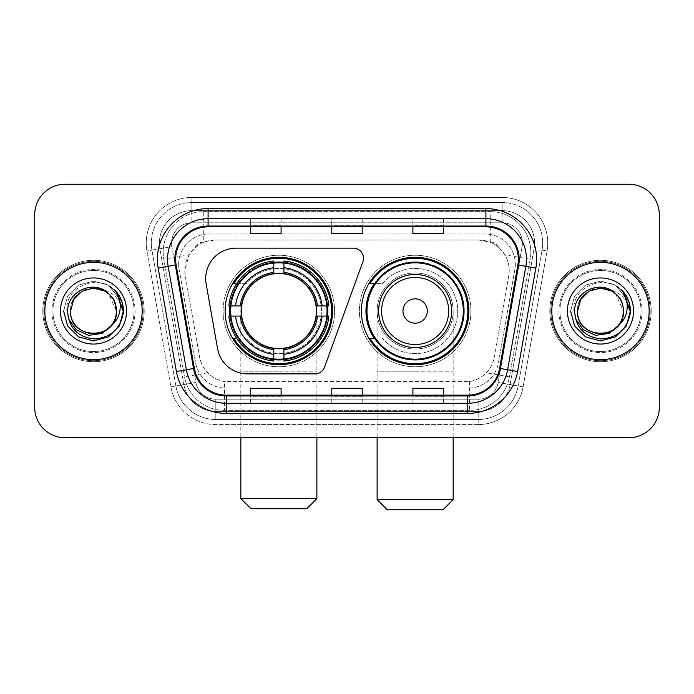 <?xml version="1.0" encoding="UTF-8"?>
<svg xmlns="http://www.w3.org/2000/svg" width="694" height="694" viewBox="0 0 694 694"><rect width="100%" height="100%" fill="white"/><g stroke="black" fill="none" stroke-linecap="round" stroke-linejoin="round"><path stroke-width="0.52" stroke-dasharray="3.47 2.6" d="M205.676 278.554A30.415 30.415 0 0 0 206.135 283.837L217.578 348.735A30.415 30.415 0 0 0 247.532 373.866L314.989 373.866A10.141 10.141 0 0 0 324.523 367.195L362.901 261.742A10.141 10.141 0 0 0 353.376 248.14L236.09 248.14A30.415 30.415 0 0 0 205.676 278.554M361.401 311.007A53.742 53.742 0 0 0 415.142 364.74A53.742 53.742 0 0 0 468.875 311.007A53.742 53.742 0 0 0 415.142 257.266A53.742 53.742 0 0 0 361.401 311.007M225.125 311.007A53.742 53.742 0 0 0 278.858 364.74A53.742 53.742 0 0 0 332.599 311.007A53.742 53.742 0 0 0 278.858 257.266A53.742 53.742 0 0 0 225.125 311.007M499.593 248.244A30.415 30.415 0 0 0 489.721 242.059L490.25 242.059A10.141 10.141 0 0 1 499.593 248.244L504.868 254.767C508.685 261.265 509.977 268.248 508.754 275.726L494.449 356.846C493.313 362.997 490.597 368.306 486.294 372.773C481.662 377.475 476.067 380.407 469.517 381.561L224.483 381.561C217.925 380.407 212.329 377.475 207.706 372.773C203.403 368.306 200.679 362.997 199.551 356.846L185.246 275.726L184.786 270.443L189.132 254.767L194.407 248.244A10.141 10.141 0 0 1 203.75 242.059L203.75 211.635A40.556 40.556 0 0 0 163.801 259.235L184.543 376.859A40.556 40.556 0 0 0 224.483 410.371L469.517 410.371A40.556 40.556 0 0 0 509.457 376.859L530.199 259.235A40.556 40.556 0 0 0 490.25 211.635L203.75 211.635A40.556 40.556 0 0 0 163.801 259.235L184.543 376.859A40.556 40.556 0 0 0 224.483 410.371L469.517 410.371A40.556 40.556 0 0 0 509.457 376.859L530.199 259.235A40.556 40.556 0 0 0 490.25 211.635L203.75 211.635M203.75 242.059L215.201 240.029L478.799 240.029A30.415 30.415 0 0 1 508.754 275.726L494.449 356.846A30.415 30.415 0 0 1 464.494 381.978L229.506 381.978A30.415 30.415 0 0 1 199.551 356.846L185.246 275.726A30.415 30.415 0 0 1 215.201 240.029L478.799 240.029L489.721 242.059M229.948 305.933A49.179 49.179 0 0 1 281.4 261.89A49.179 49.179 0 0 1 328.036 311.007A49.179 49.179 0 0 0 278.858 261.829A49.179 49.179 0 0 0 229.688 311.007A49.179 49.179 0 0 0 278.858 360.177A49.179 49.179 0 0 0 328.036 311.007A49.179 49.179 0 0 1 281.4 360.117A49.179 49.179 0 0 1 229.948 316.074M374.283 283.629A49.179 49.179 0 0 1 464.312 311.007A49.179 49.179 0 0 0 415.142 261.829A49.179 49.179 0 0 0 365.964 311.007A49.179 49.179 0 0 0 415.142 360.177A49.179 49.179 0 0 0 464.312 311.007A49.179 49.179 0 0 1 374.283 338.377M204.279 242.059A30.415 30.415 0 0 0 194.407 248.244M178.688 264.362A30.415 30.415 0 0 1 209.102 233.947A30.415 30.415 0 0 0 179.147 269.645A30.415 30.415 0 0 1 178.688 264.362M534.58 243.065A32.444 32.444 0 0 0 502.135 210.62L191.865 210.62L502.135 210.62A32.444 32.444 0 0 1 534.094 248.704L510.133 384.571L534.094 248.704A32.444 32.444 0 0 0 534.58 243.065A32.444 32.444 0 0 1 534.094 248.704A32.444 32.444 0 0 0 502.135 210.62L502.135 222.791A20.282 20.282 0 0 1 522.105 246.587L498.153 382.463A20.282 20.282 0 0 1 478.175 399.215L215.825 399.215A20.282 20.282 0 0 1 195.847 382.463L171.895 246.587A20.282 20.282 0 0 1 191.865 222.791L502.135 222.791A20.282 20.282 0 0 1 522.105 246.587L498.153 382.463A20.282 20.282 0 0 1 478.175 399.215L478.175 419.497L215.825 419.497L478.175 419.497A40.556 40.556 0 0 0 518.123 385.985L542.075 250.109A40.556 40.556 0 0 0 542.691 243.065A40.556 40.556 0 0 1 542.075 250.109L518.123 385.985A40.556 40.556 0 0 1 478.175 419.497A40.556 40.556 0 0 0 518.123 385.985A40.556 40.556 0 0 1 478.175 419.497L478.175 424.572A45.631 45.631 0 0 0 523.111 386.862L547.072 250.994A45.631 45.631 0 0 0 502.135 197.443L191.865 197.443L191.865 202.509A40.556 40.556 0 0 0 151.309 243.065A40.556 40.556 0 0 1 191.865 202.509L502.135 202.509L191.865 202.509L191.865 222.791L502.135 222.791L502.135 202.509A40.556 40.556 0 0 1 542.691 243.065A40.556 40.556 0 0 0 502.135 202.509A40.556 40.556 0 0 1 542.075 250.109L547.072 250.994A45.631 45.631 0 0 0 502.135 197.443L191.865 197.443A45.631 45.631 0 0 0 146.928 250.994L170.889 386.862A45.631 45.631 0 0 0 215.825 424.572L478.175 424.572A45.631 45.631 0 0 0 523.111 386.862L547.072 250.994L542.075 250.109M159.906 248.704A32.444 32.444 0 0 1 191.865 210.62A32.444 32.444 0 0 0 159.906 248.704L183.867 384.571L159.906 248.704L146.928 250.994L170.889 386.862A45.631 45.631 0 0 0 215.825 424.572L478.175 424.572L478.175 411.386L215.825 411.386L478.175 411.386A32.444 32.444 0 0 0 510.133 384.571A32.444 32.444 0 0 1 478.175 411.386A32.444 32.444 0 0 0 510.133 384.571A32.444 32.444 0 0 1 478.175 411.386L478.175 399.215L215.825 399.215L215.825 419.497A40.556 40.556 0 0 1 175.877 385.985L151.925 250.109L175.877 385.985A40.556 40.556 0 0 0 215.825 419.497A40.556 40.556 0 0 1 175.877 385.985A40.556 40.556 0 0 0 215.825 419.497L215.825 411.386A32.444 32.444 0 0 1 183.867 384.571A32.444 32.444 0 0 0 215.825 411.386A32.444 32.444 0 0 1 183.867 384.571A32.444 32.444 0 0 0 215.825 411.386L215.825 399.215A20.282 20.282 0 0 1 195.847 382.463L170.889 386.862L195.847 382.463L171.895 246.587L151.925 250.109A40.556 40.556 0 0 1 151.309 243.065A40.556 40.556 0 0 0 151.925 250.109A40.556 40.556 0 0 1 151.309 243.065A40.556 40.556 0 0 0 151.925 250.109L146.928 250.994A45.631 45.631 0 0 1 191.865 197.443L191.865 210.62A32.444 32.444 0 0 0 159.906 248.704L171.895 246.587A20.282 20.282 0 0 1 191.865 222.791L191.865 210.62A32.444 32.444 0 0 0 159.42 243.065M559.928 311.007A40.556 40.556 0 0 0 600.492 351.563A40.556 40.556 0 0 0 641.048 311.007A40.556 40.556 0 0 0 600.492 270.443A40.556 40.556 0 0 0 559.928 311.007A40.556 40.556 0 0 0 600.492 351.563A40.556 40.556 0 0 0 641.048 311.007A40.556 40.556 0 0 0 600.492 270.443A40.556 40.556 0 0 0 559.928 311.007A40.556 40.556 0 0 0 600.492 351.563A40.556 40.556 0 0 0 641.048 311.007A40.556 40.556 0 0 1 600.492 351.563A40.556 40.556 0 0 1 559.928 311.007A40.556 40.556 0 0 1 600.492 270.443A40.556 40.556 0 0 1 641.048 311.007A40.556 40.556 0 0 0 600.492 270.443A40.556 40.556 0 0 0 559.928 311.007A40.556 40.556 0 0 0 600.492 351.563A40.556 40.556 0 0 0 641.048 311.007A40.556 40.556 0 0 0 600.492 270.443A40.556 40.556 0 0 0 559.928 311.007A40.556 40.556 0 0 0 600.492 351.563A40.556 40.556 0 0 0 641.048 311.007A40.556 40.556 0 0 0 600.492 270.443A40.556 40.556 0 0 0 559.928 311.007A40.556 40.556 0 0 1 600.492 270.443A40.556 40.556 0 0 1 641.048 311.007A40.556 40.556 0 0 0 600.492 270.443A40.556 40.556 0 0 0 559.928 311.007M52.952 311.007A40.556 40.556 0 0 0 93.508 351.563A40.556 40.556 0 0 0 134.072 311.007A40.556 40.556 0 0 0 93.508 270.443A40.556 40.556 0 0 0 52.952 311.007A40.556 40.556 0 0 0 93.508 351.563A40.556 40.556 0 0 0 134.072 311.007A40.556 40.556 0 0 0 93.508 270.443A40.556 40.556 0 0 0 52.952 311.007A40.556 40.556 0 0 0 93.508 351.563A40.556 40.556 0 0 0 134.072 311.007A40.556 40.556 0 0 1 93.508 351.563A40.556 40.556 0 0 1 52.952 311.007A40.556 40.556 0 0 1 93.508 270.443A40.556 40.556 0 0 1 134.072 311.007A40.556 40.556 0 0 0 93.508 270.443A40.556 40.556 0 0 0 52.952 311.007A40.556 40.556 0 0 0 93.508 351.563A40.556 40.556 0 0 0 134.072 311.007A40.556 40.556 0 0 0 93.508 270.443A40.556 40.556 0 0 0 52.952 311.007A40.556 40.556 0 0 0 93.508 351.563A40.556 40.556 0 0 0 134.072 311.007A40.556 40.556 0 0 0 93.508 270.443A40.556 40.556 0 0 0 52.952 311.007A40.556 40.556 0 0 1 93.508 270.443A40.556 40.556 0 0 1 134.072 311.007A40.556 40.556 0 0 0 93.508 270.443A40.556 40.556 0 0 0 52.952 311.007M34.7 407.335A30.415 30.415 0 0 0 65.115 437.749L628.885 437.749A30.415 30.415 0 0 0 659.3 407.335L659.3 214.68A30.415 30.415 0 0 0 628.885 184.257L65.115 184.257A30.415 30.415 0 0 0 34.7 214.68L34.7 407.335A30.415 30.415 0 0 0 65.115 437.749L628.885 437.749A30.415 30.415 0 0 0 659.3 407.335L659.3 214.68A30.415 30.415 0 0 0 628.885 184.257L65.115 184.257A30.415 30.415 0 0 0 34.7 214.68L34.7 407.335A30.415 30.415 0 0 0 65.115 437.749M209.102 233.947L484.898 233.947A30.415 30.415 0 0 1 514.853 269.645L498.405 362.927A30.415 30.415 0 0 1 468.441 388.067L225.559 388.067A30.415 30.415 0 0 1 195.595 362.927L179.147 269.645L195.595 362.927A30.415 30.415 0 0 0 225.559 388.067L468.441 388.067A30.415 30.415 0 0 0 498.405 362.927L514.853 269.645A30.415 30.415 0 0 0 484.898 233.947L209.102 233.947M44.841 311.007A48.667 48.667 0 0 0 93.508 359.674A48.667 48.667 0 0 0 142.183 311.007A48.667 48.667 0 0 0 93.508 262.332A48.667 48.667 0 0 0 44.841 311.007A48.667 48.667 0 0 0 93.508 359.674A48.667 48.667 0 0 0 142.183 311.007A48.667 48.667 0 0 0 93.508 262.332A48.667 48.667 0 0 0 44.841 311.007M551.817 311.007A48.667 48.667 0 0 0 600.492 359.674A48.667 48.667 0 0 0 649.159 311.007A48.667 48.667 0 0 0 600.492 262.332A48.667 48.667 0 0 0 551.817 311.007A48.667 48.667 0 0 0 600.492 359.674A48.667 48.667 0 0 0 649.159 311.007A48.667 48.667 0 0 0 600.492 262.332A48.667 48.667 0 0 0 551.817 311.007M43.826 311.007A49.682 49.682 0 0 1 93.508 261.317A49.682 49.682 0 0 1 143.19 311.007A49.682 49.682 0 0 1 93.508 360.689A49.682 49.682 0 0 1 43.826 311.007A49.682 49.682 0 0 1 93.508 261.317A49.682 49.682 0 0 1 143.19 311.007A49.682 49.682 0 0 1 93.508 360.689A49.682 49.682 0 0 1 43.826 311.007M550.81 311.007A49.682 49.682 0 0 1 600.492 261.317A49.682 49.682 0 0 1 650.174 311.007A49.682 49.682 0 0 1 600.492 360.689A49.682 49.682 0 0 1 550.81 311.007A49.682 49.682 0 0 1 600.492 261.317A49.682 49.682 0 0 1 650.174 311.007A49.682 49.682 0 0 1 600.492 360.689A49.682 49.682 0 0 1 550.81 311.007M517.863 264.926A32.444 32.444 0 0 0 485.913 226.843L208.087 226.843A32.444 32.444 0 0 0 176.137 264.926L194.372 368.349A32.444 32.444 0 0 0 226.322 395.164L467.678 395.164A32.444 32.444 0 0 0 499.628 368.349L517.863 264.926L535.837 268.092L517.603 371.524A50.697 50.697 0 0 1 467.678 413.416L226.322 413.416A50.697 50.697 0 0 1 176.397 371.524L158.163 268.092A50.697 50.697 0 0 1 208.087 208.59L485.913 208.59A50.697 50.697 0 0 1 535.837 268.092M526.468 259.296A40.556 40.556 0 0 1 525.852 266.331A40.556 40.556 0 0 0 485.913 218.731L208.087 218.731A40.556 40.556 0 0 0 168.148 266.331L186.382 369.763A40.556 40.556 0 0 0 226.322 403.275L467.678 403.275A40.556 40.556 0 0 0 507.618 369.763A40.556 40.556 0 0 1 467.678 403.275M659.3 214.68A30.415 30.415 0 0 0 628.885 184.257M628.885 437.749A30.415 30.415 0 0 0 659.3 407.335M65.115 184.257A30.415 30.415 0 0 0 34.7 214.68M443.327 218.853L412.904 218.731L443.327 218.731L443.327 226.843L443.327 218.853L412.904 218.731L412.904 226.843L412.904 218.853M281.096 218.853L250.673 218.731L281.096 218.731L281.096 226.843L281.096 218.853L250.673 218.731L250.673 226.843L250.673 218.853M362.207 218.853L331.793 218.731L362.207 218.731L362.207 226.843L362.207 218.853L331.793 218.731L331.793 226.843L331.793 218.853M281.096 403.275L250.673 403.275L281.096 403.275L281.096 395.164L250.673 395.164L281.096 395.164L281.096 403.275M443.327 403.275L412.904 403.275L443.327 403.275L443.327 395.164L412.904 395.164L443.327 395.164L443.327 403.275M331.793 403.275L362.207 403.275L331.793 403.275L331.793 395.164L362.207 395.164L331.793 395.164L331.793 403.275M250.673 226.843L281.096 226.843L250.673 226.843L250.673 233.713M412.904 226.843L443.327 226.843L412.904 226.843L412.904 233.713M331.793 226.843L362.207 226.843L331.793 226.843L331.793 233.713M362.207 403.275L362.207 395.164L362.207 403.275M412.904 403.275L412.904 395.164L412.904 403.275M250.673 403.275L250.673 395.164L250.673 403.275M362.207 225.724L331.793 225.724M362.207 233.713L362.207 226.843M281.096 225.724L250.673 225.724M281.096 233.713L281.096 226.843M443.327 225.724L412.904 225.724M443.327 233.713L443.327 226.843M362.207 396.283L331.793 396.283M331.793 388.293L331.793 395.164M362.207 388.293L362.207 395.164M281.096 396.283L250.673 396.283M250.673 388.293L250.673 395.164M281.096 388.293L281.096 395.164M443.327 396.283L412.904 396.283M412.904 388.293L412.904 395.164M443.327 388.293L443.327 395.164M144.205 311.007A50.697 50.697 0 0 0 93.508 260.302A50.697 50.697 0 0 0 42.811 311.007A50.697 50.697 0 0 0 93.508 361.704A50.697 50.697 0 0 0 144.205 311.007A50.697 50.697 0 0 0 93.508 260.302A50.697 50.697 0 0 0 42.811 311.007A50.697 50.697 0 0 0 93.508 361.704A50.697 50.697 0 0 0 144.205 311.007M82.048 291.159L93.508 288.088L104.968 291.159L113.356 299.548L116.427 311.007C117.824 340.563 69.192 340.563 70.597 311.007C70.172 296.251 85.952 284.167 100.274 289.112A22.919 22.919 0 0 1 116.427 311.007C117.824 340.563 69.192 340.563 70.597 311.007C69.192 281.443 117.824 281.443 116.427 311.007C117.824 340.563 69.192 340.563 70.597 311.007C69.192 281.443 117.824 281.443 116.427 311.007C117.824 340.563 69.192 340.563 70.597 311.007C69.192 281.443 117.824 281.443 116.427 311.007L115.282 318.156L112.532 324.497M70.597 311.007C69.192 281.443 117.824 281.443 116.427 311.007L108.524 293.692C113.703 298.446 116.34 304.215 116.427 311.007C117.824 281.443 69.192 281.443 70.597 311.007M68.35 318.433L66.91 311.007C64.473 284.115 103.606 271.84 118.075 293.987C121.589 299.14 123.358 304.813 123.393 311.007L122.881 316.499L122.543 311.007C119.993 298.689 112.567 291.385 100.274 289.112M60.456 311.007A33.052 33.052 0 0 0 93.508 344.059A33.052 33.052 0 0 0 126.568 311.007A33.052 33.052 0 0 0 93.508 277.947A33.052 33.052 0 0 0 60.456 311.007M115.282 318.156A22.919 22.919 0 0 0 116.427 311.007M123.35 312.725L118.926 326.735L108.455 336.885L93.508 340.893L78.569 336.885L67.63 325.946L63.622 311.007L67.63 296.06L78.569 285.121L93.508 281.122L108.455 285.121L116.115 291.454L108.455 285.121L93.508 281.122L78.569 285.121L67.63 296.06L63.622 311.007L67.63 325.946L78.569 336.885L93.508 340.893L108.455 336.885L119.16 326.345L123.385 311.875L119.16 326.345L108.455 336.885L93.508 340.893L78.569 336.885L67.63 325.946L63.622 311.007L67.63 296.06L78.569 285.121L93.508 281.122L108.455 285.121L121.988 301.951L108.455 285.121L93.508 281.122L78.569 285.121L67.63 296.06L63.622 311.007L67.63 325.946L78.569 336.885L93.508 340.893L108.455 336.885L119.16 326.345L123.385 311.875L119.16 326.345L108.455 336.885L93.508 340.893L78.569 336.885L67.63 325.946L63.622 311.007L67.63 296.06L78.569 285.121L93.508 281.122L108.455 285.121L121.988 301.951L108.455 285.121L93.508 281.122L78.569 285.121L67.63 296.06L63.622 311.007L67.63 325.946L78.569 336.885L93.508 340.893L108.455 336.885L119.16 326.345L123.385 311.875L119.16 326.345L108.455 336.885L93.508 340.893L78.569 336.885L67.63 325.946L63.622 311.007L67.63 296.06L78.569 285.121L93.508 281.122L108.455 285.121L118.075 293.987M123.385 311.875L119.16 326.345L108.455 336.885L93.508 340.893L78.569 336.885L67.63 325.946L63.622 311.007L67.63 296.06L78.569 285.121L93.508 281.122L108.455 285.121L116.115 291.454L108.455 285.121L93.508 281.122L78.569 285.121L67.63 296.06L63.622 311.007L67.63 325.946L78.569 336.885L93.508 340.893L108.455 336.885L119.16 326.345L123.385 311.875M63.622 311.007L67.63 296.06L78.569 285.121L93.508 281.122L108.455 285.121L116.115 291.454M123.385 311.892L122.881 316.499M240.835 311.007A38.023 38.023 0 0 1 278.858 272.985A38.023 38.023 0 0 1 316.889 311.007A38.023 38.023 0 0 0 278.858 272.985A38.023 38.023 0 0 0 240.835 311.007A38.023 38.023 0 0 1 278.858 272.985A38.023 38.023 0 0 1 316.889 311.007A38.023 38.023 0 0 0 278.858 272.985A38.023 38.023 0 0 0 240.835 311.007A38.023 38.023 0 0 0 278.858 349.03A38.023 38.023 0 0 0 316.889 311.007A38.023 38.023 0 0 1 278.858 349.03A38.023 38.023 0 0 1 240.835 311.007A38.023 38.023 0 0 0 278.858 349.03A38.023 38.023 0 0 0 316.889 311.007A38.023 38.023 0 0 1 278.858 349.03A38.023 38.023 0 0 1 240.835 311.007L240.835 371.845L278.858 371.845L240.835 371.845L240.835 437.749M250.976 508.728L306.748 508.728M316.889 498.587L240.835 498.587M241.347 311.007A37.519 37.519 0 0 0 278.858 348.518A37.519 37.519 0 0 0 316.377 311.007A37.519 37.519 0 0 0 278.858 273.488A37.519 37.519 0 0 0 241.347 311.007M327.021 311.007A48.164 48.164 0 0 0 278.858 262.844A48.164 48.164 0 0 0 230.703 311.007A48.164 48.164 0 0 0 278.858 359.171A48.164 48.164 0 0 0 327.021 311.007A48.164 48.164 0 0 0 278.858 262.844A48.164 48.164 0 0 0 230.703 311.007A48.164 48.164 0 0 0 278.858 359.171A48.164 48.164 0 0 0 327.021 311.007A48.164 48.164 0 0 0 278.858 262.844A48.164 48.164 0 0 0 230.703 311.007A48.164 48.164 0 0 0 278.858 359.171A48.164 48.164 0 0 0 327.021 311.007M273.792 262.601L273.792 263.113A48.164 48.164 0 0 0 230.963 305.933L228.829 305.933A50.289 50.289 0 0 1 273.792 260.97L273.792 262.601A48.667 48.667 0 0 0 230.46 305.933M327.264 305.933L326.761 305.933A48.164 48.164 0 0 0 283.933 263.113L283.933 260.97A50.289 50.289 0 0 1 328.895 305.933L327.264 305.933A48.667 48.667 0 0 0 283.933 262.601M334.629 311.007A55.772 55.772 0 0 0 278.858 255.236A55.772 55.772 0 0 0 223.095 311.007A55.772 55.772 0 0 0 278.858 366.77A55.772 55.772 0 0 0 334.629 311.007A55.772 55.772 0 0 0 278.858 255.236A55.772 55.772 0 0 0 223.095 311.007A55.772 55.772 0 0 0 278.858 366.77A55.772 55.772 0 0 0 334.629 311.007M283.933 359.414L283.933 358.902A48.164 48.164 0 0 0 326.761 316.074L328.895 316.074A50.289 50.289 0 0 1 283.933 361.045L283.933 359.414A48.667 48.667 0 0 0 327.264 316.074M230.46 316.074L230.963 316.074A48.164 48.164 0 0 0 273.792 358.902L273.792 361.045A50.289 50.289 0 0 1 228.829 316.074L230.46 316.074A48.667 48.667 0 0 0 273.792 359.414M283.933 272.334L283.933 263.113M273.792 263.113L273.792 273.766M230.963 316.074L241.686 316.074M240.193 305.933L230.963 305.933M283.933 358.902L283.933 348.241M273.792 349.672L273.792 358.902M326.761 305.933L316.03 305.933M317.531 316.074L326.761 316.074M236.671 338.377L233.8 338.377A52.727 52.727 0 0 0 331.585 311.007A52.727 52.727 0 0 0 233.8 283.629L246.24 283.629A42.586 42.586 0 0 1 308.084 280.029A42.586 42.586 0 0 1 308.084 341.977A42.586 42.586 0 0 1 246.24 338.377A42.586 42.586 0 0 0 308.084 341.977A42.586 42.586 0 0 0 308.084 280.029A42.586 42.586 0 0 0 246.24 283.629L236.671 283.629M377.111 311.007A38.023 38.023 0 0 1 415.142 272.985A38.023 38.023 0 0 1 453.165 311.007A38.023 38.023 0 0 0 415.142 272.985A38.023 38.023 0 0 0 377.111 311.007A38.023 38.023 0 0 1 415.142 272.985A38.023 38.023 0 0 1 453.165 311.007A38.023 38.023 0 0 0 415.142 272.985A38.023 38.023 0 0 0 377.111 311.007A38.023 38.023 0 0 0 415.142 349.03A38.023 38.023 0 0 0 453.165 311.007A38.023 38.023 0 0 1 415.142 349.03A38.023 38.023 0 0 1 377.111 311.007A38.023 38.023 0 0 0 415.142 349.03A38.023 38.023 0 0 0 453.165 311.007A38.023 38.023 0 0 1 415.142 349.03A38.023 38.023 0 0 1 377.111 311.007L377.111 371.845L415.142 371.845L377.111 371.845L377.111 437.749M387.252 509.743L443.024 509.743M453.165 499.602L377.111 499.602M451.638 311.007A36.504 36.504 0 0 0 415.142 274.503A36.504 36.504 0 0 0 378.638 311.007A36.504 36.504 0 0 0 415.142 347.503A36.504 36.504 0 0 0 451.638 311.007M463.297 311.007A48.164 48.164 0 0 0 415.142 262.844A48.164 48.164 0 0 0 366.979 311.007A48.164 48.164 0 0 0 415.142 359.171A48.164 48.164 0 0 0 463.297 311.007A48.164 48.164 0 0 0 415.142 262.844A48.164 48.164 0 0 0 366.979 311.007A48.164 48.164 0 0 0 415.142 359.171A48.164 48.164 0 0 0 463.297 311.007A48.164 48.164 0 0 0 415.142 262.844A48.164 48.164 0 0 0 366.979 311.007A48.164 48.164 0 0 0 415.142 359.171A48.164 48.164 0 0 0 463.297 311.007M470.905 311.007A55.772 55.772 0 0 0 415.142 255.236A55.772 55.772 0 0 0 359.371 311.007A55.772 55.772 0 0 0 415.142 366.77A55.772 55.772 0 0 0 470.905 311.007A55.772 55.772 0 0 0 415.142 255.236A55.772 55.772 0 0 0 359.371 311.007A55.772 55.772 0 0 0 415.142 366.77A55.772 55.772 0 0 0 470.905 311.007M374.96 338.377L370.076 338.377A52.727 52.727 0 0 0 467.86 311.007A52.727 52.727 0 0 0 370.076 283.629L382.515 283.629A42.586 42.586 0 0 1 444.36 280.029A42.586 42.586 0 0 1 444.36 341.977A42.586 42.586 0 0 1 382.515 338.377A42.586 42.586 0 0 0 444.36 341.977A42.586 42.586 0 0 0 444.36 280.029A42.586 42.586 0 0 0 382.515 283.629L374.96 283.629M651.189 311.007A50.697 50.697 0 0 0 600.492 260.302A50.697 50.697 0 0 0 549.795 311.007A50.697 50.697 0 0 0 600.492 361.704A50.697 50.697 0 0 0 651.189 311.007A50.697 50.697 0 0 0 600.492 260.302A50.697 50.697 0 0 0 549.795 311.007A50.697 50.697 0 0 0 600.492 361.704A50.697 50.697 0 0 0 651.189 311.007M577.573 311.007C576.176 281.443 624.808 281.443 623.403 311.007C623.325 304.215 620.688 298.446 615.5 293.692L623.403 311.007C624.808 281.443 576.176 281.443 577.573 311.007C576.176 281.443 624.808 281.443 623.403 311.007C624.808 340.563 576.176 340.563 577.573 311.007C576.176 281.443 624.808 281.443 623.403 311.007C624.808 340.563 576.176 340.563 577.573 311.007C577.156 296.251 592.936 284.167 607.259 289.112A22.919 22.919 0 0 1 623.403 311.007C624.808 340.563 576.176 340.563 577.573 311.007C576.176 281.443 624.808 281.443 623.403 311.007C624.808 340.563 576.176 340.563 577.573 311.007C576.176 281.443 624.808 281.443 623.403 311.007L622.258 318.156L619.508 324.497M575.335 318.433L573.895 311.007C571.457 284.115 610.581 271.84 625.06 293.987C628.564 299.14 630.334 304.813 630.378 311.007L629.866 316.499L629.527 311.007C626.968 298.689 619.551 291.385 607.259 289.112M567.432 311.007A33.052 33.052 0 0 0 600.492 344.059A33.052 33.052 0 0 0 633.544 311.007A33.052 33.052 0 0 0 600.492 277.947A33.052 33.052 0 0 0 567.432 311.007M622.258 318.156A22.919 22.919 0 0 0 623.403 311.007M630.326 312.725L625.901 326.735L615.431 336.885L600.492 340.893L585.545 336.885L574.606 325.946L570.607 311.007L574.606 296.06L585.545 285.121L600.492 281.122L615.431 285.121L623.099 291.454L615.431 285.121L600.492 281.122L585.545 285.121L574.606 296.06L570.607 311.007L574.606 325.946L585.545 336.885L600.492 340.893L615.431 336.885L626.135 326.345L630.36 311.875L626.135 326.345L615.431 336.885L600.492 340.893L585.545 336.885L574.606 325.946L570.607 311.007L574.606 296.06L585.545 285.121L600.492 281.122L615.431 285.121L628.972 301.951L615.431 285.121L600.492 281.122L585.545 285.121L574.606 296.06L570.607 311.007L574.606 325.946L585.545 336.885L600.492 340.893L615.431 336.885L626.135 326.345L630.36 311.875L626.135 326.345L615.431 336.885L600.492 340.893L585.545 336.885L574.606 325.946L570.607 311.007L574.606 296.06L585.545 285.121L600.492 281.122L615.431 285.121L628.972 301.951L615.431 285.121L600.492 281.122L585.545 285.121L574.606 296.06L570.607 311.007L574.606 325.946L585.545 336.885L600.492 340.893L615.431 336.885L626.135 326.345L630.36 311.875L626.135 326.345L615.431 336.885L600.492 340.893L585.545 336.885L574.606 325.946L570.607 311.007L574.606 296.06L585.545 285.121L600.492 281.122L615.431 285.121L625.06 293.987M630.36 311.875L626.135 326.345L615.431 336.885L600.492 340.893L585.545 336.885L574.606 325.946L570.607 311.007L574.606 296.06L585.545 285.121L600.492 281.122L615.431 285.121L623.099 291.454L615.431 285.121L600.492 281.122L585.545 285.121L574.606 296.06L570.607 311.007L574.606 325.946L585.545 336.885L600.492 340.893L615.431 336.885L626.135 326.345L630.36 311.875M570.607 311.007L574.606 296.06L585.545 285.121L600.492 281.122L615.431 285.121L623.099 291.454M630.36 311.892L629.866 316.499M530.199 259.235L504.868 254.767M469.517 381.561L469.517 410.371A40.556 40.556 0 0 0 509.457 376.859L486.294 372.773M207.706 372.773L184.543 376.859A40.556 40.556 0 0 0 224.483 410.371L224.483 381.561M163.185 252.191A40.556 40.556 0 0 0 163.801 259.235L189.132 254.767M530.815 252.191A40.556 40.556 0 0 0 490.25 211.635L490.25 242.059M542.691 243.065A40.556 40.556 0 0 0 502.135 202.509L502.135 210.62M523.111 386.862L498.153 382.463L523.111 386.862M208.087 208.59L208.087 226.843A32.444 32.444 0 0 0 176.137 264.926L158.163 268.092M208.087 218.731A40.556 40.556 0 0 0 168.148 266.331M186.382 369.763A40.556 40.556 0 0 0 226.322 403.275M467.678 413.416L467.678 395.164A32.444 32.444 0 0 0 499.628 368.349L517.603 371.524M518.357 259.296A32.444 32.444 0 0 0 485.913 226.843L485.913 208.59M176.397 371.524L194.372 368.349A32.444 32.444 0 0 0 226.322 395.164L226.322 413.416M362.207 403.153L331.793 403.153M281.096 403.153L250.673 403.153M443.327 403.153L412.904 403.153M51.937 311.007A41.571 41.571 0 0 0 93.508 352.578A41.571 41.571 0 0 0 135.078 311.007A41.571 41.571 0 0 0 93.508 269.428A41.571 41.571 0 0 0 51.937 311.007A41.571 41.571 0 0 0 93.508 352.578A41.571 41.571 0 0 0 135.078 311.007A41.571 41.571 0 0 0 93.508 269.428A41.571 41.571 0 0 0 51.937 311.007M278.858 371.845L316.889 371.845L278.858 371.845M278.858 272.985A38.023 38.023 0 0 1 316.889 311.007L316.889 437.749M238.684 338.377A48.615 48.615 0 0 0 273.792 359.353M283.933 359.353A48.615 48.615 0 0 0 327.212 316.074M327.212 305.933A48.615 48.615 0 0 0 283.933 262.653M273.792 262.653A48.615 48.615 0 0 0 238.684 283.629M415.142 371.845L453.165 371.845L415.142 371.845M415.142 272.985A38.023 38.023 0 0 1 453.165 311.007L453.165 437.749M558.922 311.007A41.571 41.571 0 0 0 600.492 352.578A41.571 41.571 0 0 0 642.063 311.007A41.571 41.571 0 0 0 600.492 269.428A41.571 41.571 0 0 0 558.922 311.007A41.571 41.571 0 0 0 600.492 352.578A41.571 41.571 0 0 0 642.063 311.007A41.571 41.571 0 0 0 600.492 269.428A41.571 41.571 0 0 0 558.922 311.007"/><path stroke-width="1.04" d="M205.676 278.554A30.415 30.415 0 0 0 206.135 283.837L217.578 348.735A30.415 30.415 0 0 0 247.532 373.866L314.989 373.866A10.141 10.141 0 0 0 324.523 367.195L362.901 261.742A10.141 10.141 0 0 0 353.376 248.14L236.09 248.14A30.415 30.415 0 0 0 205.676 278.554M361.401 311.007A53.742 53.742 0 0 0 415.142 364.74A53.742 53.742 0 0 0 468.875 311.007A53.742 53.742 0 0 0 415.142 257.266A53.742 53.742 0 0 0 361.401 311.007M225.125 311.007A53.742 53.742 0 0 0 278.858 364.74A53.742 53.742 0 0 0 332.599 311.007A53.742 53.742 0 0 0 278.858 257.266A53.742 53.742 0 0 0 225.125 311.007M229.948 316.074A49.179 49.179 0 0 1 229.948 305.933M374.283 338.377A49.179 49.179 0 0 1 374.283 283.629M34.7 214.68L34.7 407.335A30.415 30.415 0 0 0 65.115 437.749L628.885 437.749A30.415 30.415 0 0 0 659.3 407.335L659.3 214.68A30.415 30.415 0 0 0 628.885 184.257L65.115 184.257A30.415 30.415 0 0 0 34.7 214.68L34.7 407.335M44.841 311.007A48.667 48.667 0 0 0 93.508 359.674A48.667 48.667 0 0 0 142.183 311.007A48.667 48.667 0 0 0 93.508 262.332A48.667 48.667 0 0 0 44.841 311.007A48.667 48.667 0 0 0 93.508 359.674A48.667 48.667 0 0 0 142.183 311.007A48.667 48.667 0 0 0 93.508 262.332A48.667 48.667 0 0 0 44.841 311.007M551.817 311.007A48.667 48.667 0 0 0 600.492 359.674A48.667 48.667 0 0 0 649.159 311.007A48.667 48.667 0 0 0 600.492 262.332A48.667 48.667 0 0 0 551.817 311.007A48.667 48.667 0 0 0 600.492 359.674A48.667 48.667 0 0 0 649.159 311.007A48.667 48.667 0 0 0 600.492 262.332A48.667 48.667 0 0 0 551.817 311.007M175.643 259.296A32.444 32.444 0 0 1 208.087 226.843L485.913 226.843A32.444 32.444 0 0 1 517.863 264.926L499.628 368.349A32.444 32.444 0 0 1 467.678 395.164L226.322 395.164A32.444 32.444 0 0 1 194.372 368.349L176.137 264.926A32.444 32.444 0 0 1 175.643 259.296M174.827 259.296A33.26 33.26 0 0 0 175.33 265.065L193.574 368.488A33.26 33.26 0 0 0 226.322 395.97L467.678 395.97A33.26 33.26 0 0 0 500.426 368.488L518.67 265.065A33.26 33.26 0 0 0 485.913 226.036L208.087 226.036A33.26 33.26 0 0 0 174.827 259.296M158.163 268.092A50.697 50.697 0 0 1 208.087 208.59L485.913 208.59A50.697 50.697 0 0 1 535.837 268.092L517.603 371.524A50.697 50.697 0 0 1 467.678 413.416L226.322 413.416A50.697 50.697 0 0 1 176.397 371.524L158.163 268.092L168.148 266.331A40.556 40.556 0 0 1 208.087 218.731L485.913 218.731A40.556 40.556 0 0 1 525.852 266.331L507.618 369.763A40.556 40.556 0 0 1 467.678 403.275L226.322 403.275A40.556 40.556 0 0 1 186.382 369.763L168.148 266.331A40.556 40.556 0 0 1 167.532 259.296M628.885 184.257L65.115 184.257M65.115 437.749L628.885 437.749M659.3 407.335L659.3 214.68M500.426 368.488L507.618 369.763L525.852 266.331L535.837 268.092M331.793 226.843L331.793 233.713L362.207 233.713L362.207 226.843M250.673 226.843L250.673 233.713L281.096 233.713L281.096 226.843M412.904 226.843L412.904 233.713L443.327 233.713L443.327 226.843M362.207 395.164L362.207 388.293L331.793 388.293L331.793 395.164M281.096 395.164L281.096 388.293L250.673 388.293L250.673 395.164M443.327 395.164L443.327 388.293L412.904 388.293L412.904 395.164M111.066 325.729C98.904 342.168 69.4 331.654 70.597 311.007C69.192 340.563 117.824 340.563 116.427 311.007C117.824 340.563 69.192 340.563 70.597 311.007L73.668 299.548L82.048 291.159L93.508 288.088L104.968 291.159L108.524 293.692C94.462 278.953 67.387 291.09 67.639 311.007C68.671 327.742 77.537 337.05 94.245 338.941C110.702 337.752 120.4 329.008 123.35 312.725L123.393 311.007C123.306 303.486 120.808 296.885 115.889 291.202C119.628 297.336 120.947 303.937 119.845 311.007C118.769 317.019 115.846 321.921 111.066 325.729A22.919 22.919 0 0 0 116.427 311.007C117.824 340.563 69.192 340.563 70.597 311.007L73.668 299.548L82.048 291.159M116.427 311.007A22.919 22.919 0 0 0 108.524 293.692M112.532 324.497L102.183 333.45L88.624 335.341L76.149 329.693L68.35 318.433M60.456 311.007A33.052 33.052 0 0 0 93.508 344.059A33.052 33.052 0 0 0 126.568 311.007A33.052 33.052 0 0 0 93.508 277.947A33.052 33.052 0 0 0 60.456 311.007M115.889 291.202L123.385 311.875L121.988 301.951L123.385 311.875L121.988 301.951L123.385 311.875L116.115 291.454L123.385 311.875L116.115 291.454L123.393 311.007L119.394 325.946L108.455 336.885L93.508 340.893L78.569 336.885L67.63 325.946L63.622 311.007M116.115 291.454L123.385 311.892M306.748 508.728L250.976 508.728L240.835 498.587L316.889 498.587L306.748 508.728M283.933 359.006L283.933 361.045A50.289 50.289 0 0 0 328.895 316.074L326.857 316.074A48.268 48.268 0 0 1 283.933 359.006L283.933 354.313A43.601 43.601 0 0 0 322.163 316.074L316.03 316.074A37.519 37.519 0 0 0 283.933 273.835L283.933 263.009A48.268 48.268 0 0 1 326.857 305.933L328.895 305.933A50.289 50.289 0 0 0 283.933 260.97L283.933 263.009M230.868 316.074L228.829 316.074A50.289 50.289 0 0 0 273.792 361.045L273.792 359.006A48.268 48.268 0 0 1 230.868 316.074L235.561 316.074A43.601 43.601 0 0 0 273.792 354.313L273.792 348.18A37.519 37.519 0 0 0 316.03 316.074L317.531 316.074A39.003 39.003 0 0 1 283.933 349.672L283.933 354.313M273.792 263.009L273.792 260.97A50.289 50.289 0 0 0 228.829 305.933L230.868 305.933A48.268 48.268 0 0 1 273.792 263.009L273.792 267.702A43.601 43.601 0 0 0 235.561 305.933L241.686 305.933A37.519 37.519 0 0 0 273.792 348.18L273.792 349.672A39.003 39.003 0 0 1 240.193 316.074L235.561 316.074M230.963 316.074A48.164 48.164 0 0 1 230.963 305.933M283.933 263.113A48.164 48.164 0 0 0 273.792 263.113M326.761 305.933A48.164 48.164 0 0 1 326.761 316.074M326.857 305.933L322.163 305.933A43.601 43.601 0 0 0 283.933 267.702M322.163 316.074L326.857 316.074M273.792 354.313L273.792 359.006M316.03 305.933L322.163 305.933M283.933 348.241L283.933 349.672M273.792 348.18A37.519 37.519 0 0 1 241.686 316.074L240.193 316.074M283.933 358.902A48.164 48.164 0 0 1 273.792 358.902M235.561 305.933L230.868 305.933M273.792 273.766L273.792 267.702M283.933 273.835A37.519 37.519 0 0 0 241.686 305.933L240.193 305.933A39.003 39.003 0 0 1 273.792 272.334M283.933 273.766L283.933 272.334A39.003 39.003 0 0 1 317.531 305.933M236.671 283.629L233.8 283.629A52.727 52.727 0 0 1 331.585 311.007A52.727 52.727 0 0 1 233.8 338.377L236.671 338.377M443.024 509.743L387.252 509.743L377.111 499.602L453.165 499.602L443.024 509.743M427.304 311.007A12.171 12.171 0 0 0 415.142 298.836A12.171 12.171 0 0 0 402.971 311.007A12.171 12.171 0 0 0 415.142 323.17A12.171 12.171 0 0 0 427.304 311.007M451.638 311.007A36.504 36.504 0 0 0 415.142 274.503A36.504 36.504 0 0 0 378.638 311.007A36.504 36.504 0 0 0 415.142 347.503A36.504 36.504 0 0 0 451.638 311.007A36.504 36.504 0 0 1 415.142 347.503A36.504 36.504 0 0 1 378.638 311.007M463.297 311.007A48.164 48.164 0 0 0 415.142 262.844A48.164 48.164 0 0 0 366.979 311.007A48.164 48.164 0 0 0 415.142 359.171A48.164 48.164 0 0 0 463.297 311.007M467.86 311.007A52.727 52.727 0 0 1 370.076 338.377L374.96 338.377A48.615 48.615 0 0 0 447.3 347.46A48.615 48.615 0 0 0 447.3 274.546A48.615 48.615 0 0 0 374.96 283.629L370.076 283.629A52.727 52.727 0 0 1 467.86 311.007M623.403 311.007C624.808 340.563 576.176 340.563 577.573 311.007L580.644 299.548L589.033 291.159L600.492 288.088L611.952 291.159L615.5 293.692C601.438 278.953 574.363 291.09 574.615 311.007C575.647 327.742 584.521 337.05 601.23 338.941C617.677 337.752 627.376 329.008 630.326 312.725L630.378 311.007C630.291 303.486 627.792 296.885 622.874 291.202C626.613 297.336 627.931 303.937 626.821 311.007C625.754 317.019 622.83 321.921 618.05 325.729A22.919 22.919 0 0 0 623.403 311.007C624.808 340.563 576.176 340.563 577.573 311.007C576.176 340.563 624.808 340.563 623.403 311.007A22.919 22.919 0 0 0 615.5 293.692M618.05 325.729C605.888 342.168 576.384 331.654 577.573 311.007M619.508 324.497L609.159 333.45L595.608 335.341L583.125 329.693L575.335 318.433M567.432 311.007A33.052 33.052 0 0 0 600.492 344.059A33.052 33.052 0 0 0 633.544 311.007A33.052 33.052 0 0 0 600.492 277.947A33.052 33.052 0 0 0 567.432 311.007M622.874 291.202L630.36 311.875L628.972 301.951L630.36 311.875L628.972 301.951L630.36 311.875L623.099 291.454L630.36 311.875L623.099 291.454L630.378 311.007L626.37 325.946L615.431 336.885L600.492 340.893L585.545 336.885L574.606 325.946L570.607 311.007M623.099 291.454L630.36 311.892M485.913 208.59L485.913 226.036M168.148 266.331L175.33 265.065M226.322 413.416L226.322 395.97M467.678 395.97L467.678 413.416M176.397 371.524L193.574 368.488M518.67 265.065L525.852 266.331M208.087 208.59L208.087 226.036M507.618 369.763L517.603 371.524M283.933 348.18A37.519 37.519 0 0 0 316.03 316.074M273.792 359.353A48.615 48.615 0 0 0 283.933 359.353M327.212 316.074A48.615 48.615 0 0 0 327.212 305.933M283.933 262.653A48.615 48.615 0 0 0 273.792 262.653M448.671 311.007A33.529 33.529 0 0 0 415.142 277.47A33.529 33.529 0 0 0 381.605 311.007A33.529 33.529 0 0 0 415.142 344.536A33.529 33.529 0 0 0 448.671 311.007M316.889 437.749L316.889 498.587M240.835 437.749L240.835 498.587M453.165 437.749L453.165 499.602M377.111 437.749L377.111 499.602"/></g></svg>
